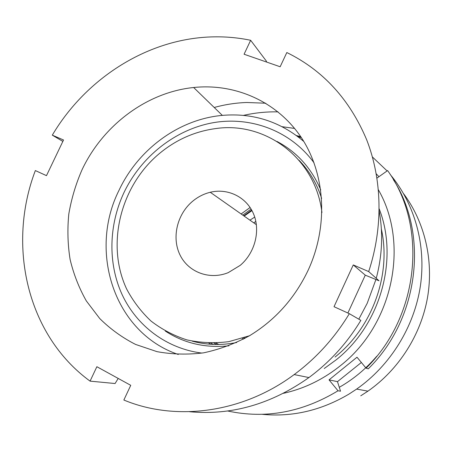 <?xml version="1.0" encoding="UTF-8"?>
<svg xmlns="http://www.w3.org/2000/svg" width="452" height="452" viewBox="0 0 452 452"><rect width="100%" height="100%" fill="white"/><g stroke="black" fill="none" stroke-linecap="round" stroke-linejoin="round"><path stroke-width="0.68" d="M202.004 353.091C166.528 348.673 136.606 325.785 122.08 294.529C107.712 263.126 108.779 224.881 123.989 192.541C141.075 156.725 175.043 129.622 212.932 122.746C250.77 116.045 290.692 130.775 314.083 162.895M320.756 189.942C311.417 168.116 296.823 151.951 276.986 141.442M375.917 279.511L367.205 303.303L358.815 319.174M178.269 354.475C113.977 332.644 88.343 251.21 119.006 190.32C138.131 149.431 178.755 119.266 222.339 115.384C252.934 112.774 280.082 121.469 303.795 141.459M82.027 169.782C102.92 125.368 146.68 92.287 193.648 87.507C234.921 83.162 276.901 101.265 301.145 137.289C325.231 173.319 328.762 225.565 308.213 270.081C294.896 298.111 275.398 319.954 249.73 335.616C234.865 343.706 219.491 349.447 203.603 352.831C187.687 354.82 172.155 354.43 157.002 351.65L135.566 344.424C122.209 337.604 110.265 328.977 99.734 318.536L86.332 300.93C79.015 287.969 73.608 274.149 70.105 259.471C67.721 244.504 67.286 229.362 68.8 214.045C71.399 198.818 75.806 184.066 82.027 169.782M368.685 271.579L353.266 264.928L334.022 306.705L349.328 313.682C334.706 337.853 316.321 358.148 294.179 374.572C242.04 413.411 175.319 421.496 123.854 400.026L130.747 385.324L96.864 366.713L90.072 381.132C26.465 334.791 7.034 244.781 35.346 170.568L46.483 175.647L63.529 139.99L52.302 135.154C86.332 77.687 148.945 37.861 213.988 36.855C226.339 36.629 238.56 37.776 250.651 40.284L244.074 54.234L280.155 66.76L286.822 52.539C323.084 70.326 349.707 99.423 366.696 139.837C382.149 179.506 383.319 227.181 368.685 271.579L379.025 280.782L365.272 275.161L347.876 313.021M349.328 313.682L360.854 320.361C347.119 343.068 329.813 362.131 308.931 377.556C271.177 404.218 231.379 415.603 189.535 411.721M90.072 381.132L115.085 383.528L118.209 378.437M250.651 40.284L266.488 61.28L266.262 61.935M52.302 135.154L62.856 141.403M194.416 341.723L193.936 341.497M165.262 331.033C184.066 343.3 205.281 348.226 228.893 345.825M214.214 107.491C224.893 104.536 235.741 102.87 246.752 102.491L265.77 103.225M379.183 211.163C383.211 233.26 382.234 255.64 376.25 278.308M365.272 275.161L353.266 264.928M360.741 395.828L367.951 391.138C398.777 369.606 420.931 334.875 427.513 297.58C433.903 260.239 424.643 221.983 403.636 193.75M251.12 209.095L242.758 215.118M243.701 337.91L244.611 338.531M251.685 210.073L243.758 215.819M244.131 337.768L244.956 338.345M250.114 207.496L241.114 213.965M242.272 338.373L243.436 339.164M339.452 387.223L343.181 385.014C355.752 377.279 366.939 367.696 376.742 356.272M378.929 176.709L376.267 173.828M300.981 137.052L298.241 136.803M262.188 414.32C292.303 417.241 321.242 410.495 349.006 394.071L356.628 389.093C390.325 365.493 414.241 326.886 420.4 285.946C426.372 244.961 414.586 203.666 390.212 174.489M387.115 170.924L372.425 156.985M296.523 135.583L300.687 136.617M379.211 208.892C398.822 259.013 380.68 324.711 336.079 359.911L324.225 368.521M236.701 342.509C221.423 345.492 206.632 345.051 192.315 341.181M249.866 335.655L228.768 341.661C214.417 343.435 200.434 342.842 186.817 339.876C173.681 335.616 161.743 329.338 150.996 321.039C141.137 311.756 133.024 301.094 126.667 289.054C106.209 245.509 119.769 188.467 156.946 155.641C174.184 140.555 193.801 131.526 215.802 128.56C265.194 121.277 315.417 157.827 321.937 212.536M191.981 201.807C197.422 197.112 203.513 193.936 210.259 192.269C227.785 187.97 246.351 196.908 253.482 213.768C260.697 230.571 255.035 252.877 240.21 265.364L228.232 272.641C209.553 280.263 188.405 272.217 180.077 255.092C171.607 238.029 176.885 214.853 191.981 201.807M361.374 362.481L337.48 381.646L340.52 391.195L338.023 390.782C302.258 412.382 265.482 419.117 227.695 410.992M393.37 179.642C428.846 234.373 419.083 319.101 368.244 368.855L366.086 368.16L357.001 357.221L329.039 379.866L337.48 381.646M378.426 189.868C409.489 243.73 393.2 324.491 340.492 365.628C323.191 379.488 304.173 388.714 283.444 393.313M338.023 390.782L329.039 379.866M282.234 126.713L294.614 128.436M376.979 178.088L387.607 170.579C427.722 225.616 419.676 315.835 366.086 368.16M243.425 115.39C254.532 112.887 265.77 111.706 277.144 111.847L278.031 111.859M298.97 160.189C309.292 170.839 316.846 183.563 321.632 198.371M249.922 220.158L254.725 217.096M253.736 222.836L255.86 221.418M244.148 216.096L251.984 210.626M335.068 357.029C372.663 327.078 391.443 274.302 381.358 229.034M297.845 136.572L301.23 137.419M216.92 344.475L214.045 343.113M216.005 343.045L218.785 344.458M210.858 343.136L213.361 344.401M210.745 344.26L208.931 343.102M193.648 87.507L222.339 115.384M294.179 374.572L308.931 377.556M367.951 391.138L356.628 389.093M301.348 137.606L298.105 136.775M210.259 192.269L256.397 224.706"/></g></svg>

